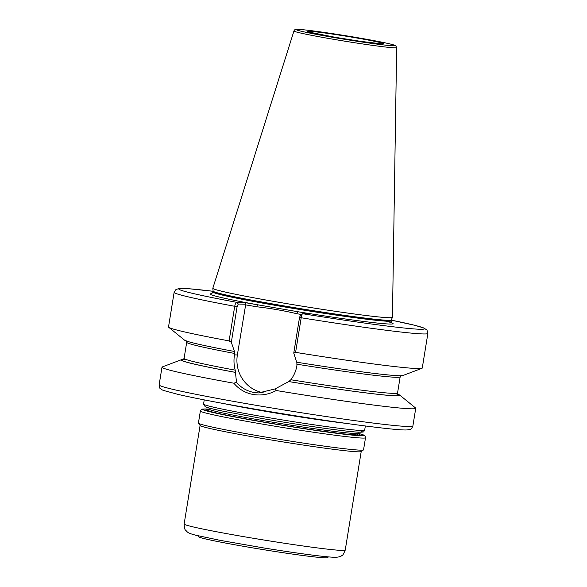 <?xml version="1.0" encoding="UTF-8"?>
<svg xmlns="http://www.w3.org/2000/svg" width="587" height="587" viewBox="0 0 587 587"><rect width="100%" height="100%" fill="white"/><g stroke="black" fill="none" stroke-linecap="round" stroke-linejoin="round"><path stroke-width="0.88" d="M263.203 392.718A32.843 31.654 91.5 0 1 237.361 354.959L245.748 304.227L238.278 304.029L237.104 306.649L231.329 342.331L234.455 351.444L234.47 354.878C233.641 360.051 233.883 365.143 235.204 370.148L236.51 382.276C241.14 387.794 247.032 391.199 254.171 392.505L258.588 392.938L275.054 388.924L288.797 381.557L290.844 379.745C293.999 375.563 296.024 370.867 296.897 365.65L296.883 362.208M231.329 342.331L229.106 340.9L234.712 306.289C235.211 303.824 235.915 302.51 236.832 302.356L244.684 302.562L310.435 313.898L302.591 313.7L300.559 314.837M278.319 302.188A90.978 3.383 -170.8 0 1 212.817 288.305A90.978 3.383 -170.8 0 1 212.824 288.254L293.955 30.972A52.023 1.937 -170.8 0 0 331.413 38.94A52.023 1.937 -170.8 0 0 396.658 47.606L392.439 317.347A90.978 3.383 -170.8 0 1 392.424 317.398A90.978 3.383 -170.8 0 1 278.319 302.188M275.054 388.924L276.228 390.516C268.941 394.449 261.303 395.777 253.298 394.501C245.403 393.048 238.931 389.284 233.883 383.216A128.524 4.777 -170.8 0 1 161.997 367.198A128.524 4.777 -170.8 0 1 162.313 366.934L181.339 359.736A110.855 4.124 -170.8 0 1 183.467 359.501M229.106 340.9A128.524 4.777 -170.8 0 1 168.733 327.297A128.524 4.777 -170.8 0 1 168.52 326.944L174.126 292.333L176.027 289.413L179.739 288.43L189.19 288.76L213.11 291.284A124.444 4.63 -170.8 0 0 236.832 302.356L238.278 304.029M234.264 351.437A110.855 4.124 -170.8 0 1 184.516 340.13L168.733 327.297M397.803 394.215A110.855 4.124 -170.8 0 1 399.747 395.11A110.855 4.124 -170.8 0 1 288.606 381.55M399.747 395.11L415.53 407.95A128.524 4.777 -170.8 0 1 415.743 408.295A128.524 4.777 -170.8 0 1 276.228 390.516M299.531 317.413L301.197 317.758A128.524 4.777 -170.8 0 0 427.872 333.431L426.984 330.063L423.77 327.957L414.701 325.286L391.206 320.128A124.444 4.63 -170.8 0 1 414.576 328.969A124.444 4.63 -170.8 0 1 302.591 313.7C302.114 313.92 301.652 315.278 301.197 317.758L295.591 352.369L293.757 353.095L299.531 317.413L300.705 314.801M427.872 333.431L422.266 368.042A128.524 4.777 -170.8 0 1 421.95 368.306A128.524 4.777 -170.8 0 1 295.591 352.369M421.95 368.306L402.924 375.504A110.855 4.124 -170.8 0 1 296.692 362.208L293.757 353.095M235.108 372.327A110.855 4.124 -170.8 0 1 181.339 359.736M233.883 383.216L236.51 382.276M301.226 314.463L296.758 313.693C283.528 310.589 270.152 308.278 256.622 306.766L245.476 304.844M244.684 302.562L245.748 304.227M211.841 293.676A92.614 3.441 -170.8 0 0 257.495 304.77L256.622 306.766M385.975 321.148A92.614 3.441 -170.8 0 1 297.624 311.69L296.758 313.693M363.551 449.818A83.64 3.111 -170.8 0 1 363.478 449.921A83.64 3.111 -170.8 0 1 295.349 441.872A83.64 3.111 -170.8 0 1 204.709 425.318A83.64 3.111 -170.8 0 1 198.457 423.198A83.64 3.111 -170.8 0 1 198.413 423.073L200.372 410.995A83.64 3.111 -170.8 0 0 206.661 413.241A83.64 3.111 -170.8 0 0 298.812 430.029A83.64 3.111 -170.8 0 0 365.51 437.741L363.551 449.818M328.493 556.894L327.443 557.65A65.282 2.429 -170.8 0 1 274.268 551.369A65.282 2.429 -170.8 0 1 203.528 538.44A65.282 2.429 -170.8 0 1 198.641 536.789L197.885 535.74M363.478 449.921L361.137 451.608A81.6 3.038 -170.8 0 1 294.674 443.75A81.6 3.038 -170.8 0 1 206.242 427.6A81.6 3.038 -170.8 0 1 200.145 425.531L198.457 423.198M203.557 404.076A81.6 3.038 9.2 0 0 262.316 416.557A81.6 3.038 9.2 0 0 364.666 430.176C362.891 431.871 366.171 432.135 358.386 432.157C346.073 431.658 301.27 425.304 262.514 418.582L220.954 410.775C209.537 408.317 206.448 407.327 205.193 406.681L203.557 404.076L204.239 399.886M358.297 432.149L357.769 433.184A75.283 2.803 -170.8 0 1 263.35 420.63A75.283 2.803 -170.8 0 1 209.148 409.117L208.847 410.973M234.47 354.878L237.361 354.959M335.228 37.311A38.764 1.438 -170.8 0 1 308.747 31.228A38.764 1.438 -170.8 0 1 355.942 37.847A38.764 1.438 -170.8 0 1 382.423 43.93A38.764 1.438 -170.8 0 1 335.228 37.311M345.692 423.33A81.6 3.038 -170.8 0 1 263.225 410.922A81.6 3.038 -170.8 0 1 223.72 403.57M251.669 404.56A128.524 4.777 -170.8 0 1 159.128 384.903C159.671 390.069 160.75 388.264 161.227 389.379L163.23 390.384L178.477 394.515C195.544 398.375 220.074 403.078 252.065 408.611C289.494 415.038 324.244 420.424 356.309 424.79C385.578 428.657 402.557 430.366 407.261 429.904L409.477 429.589C410.276 428.679 410.731 430.733 412.874 426.001A128.524 4.777 -170.8 0 1 251.669 404.56M212.817 288.305L213.103 291.123A90.244 3.353 -170.8 0 0 278.084 304.888A90.244 3.353 -170.8 0 0 391.265 319.974L391.045 320.854A90.163 3.353 -170.8 0 1 277.952 305.82A90.163 3.353 -170.8 0 1 213.037 292.025L211.599 293.771M391.089 320.553A90.163 3.353 -170.8 0 1 278.003 305.519A90.163 3.353 -170.8 0 1 213.088 291.724L213.037 292.025M332.227 37.23A50.005 1.856 -170.8 0 1 298.064 29.379A50.005 1.856 -170.8 0 1 358.943 37.928A50.005 1.856 -170.8 0 1 393.107 45.771A50.005 1.856 -170.8 0 1 332.227 37.23M237.104 306.649L234.712 306.289A128.524 4.777 -170.8 0 1 174.126 292.333M234.697 353.469A108.125 4.021 -170.8 0 1 186.703 342.28L186.123 340.643M235.204 370.148A108.125 4.021 -170.8 0 1 184.091 358.386L186.703 342.28M235.299 372.334A110.165 4.094 -170.8 0 1 186.475 359.648M394.904 393.407A110.165 4.094 -170.8 0 1 288.797 381.557M401.229 375.489L400.165 376.854A108.125 4.021 -170.8 0 1 297.125 364.241M400.165 376.854L397.56 392.96A108.125 4.021 -170.8 0 1 290.844 379.745M358.686 430.352A79.561 2.957 -170.8 0 1 340.196 430.352A79.561 2.957 -170.8 0 1 262.528 418.59M365.51 437.741L365.129 436.134C363.889 435.547 367.198 435.825 357.857 433.25L357.762 433.228A81.6 3.038 -170.8 0 1 314.008 430.176A81.6 3.038 -170.8 0 1 208.847 411.502A81.6 3.038 -170.8 0 1 209.141 409.168M357.688 433.712A77.521 2.884 -170.8 0 1 306.906 428.958A77.521 2.884 -170.8 0 1 212.567 412.045A77.521 2.884 -170.8 0 1 209.067 409.645M361.203 451.564L345.237 550.114A81.6 3.038 -170.8 0 1 280.175 542.593A81.6 3.038 -170.8 0 1 190.269 526.209A81.6 3.038 -170.8 0 1 184.135 524.022L200.094 425.465M382.13 43.922L360.763 41.369L335.272 37.311L308.909 32.065M391.045 320.854L391.852 322.967M396.658 47.606L395.792 45.837L392.072 44.451C385.842 42.851 374.807 40.672 358.965 37.928C333.805 33.598 305.482 29.511 297.514 29.35C295.496 29.137 294.314 29.68 293.955 30.972M161.997 367.198L159.128 384.903M183.034 359.75L184.091 358.386M397.56 392.96L398.133 394.589M415.743 408.295L412.874 426.001M391.265 319.974L392.424 317.398M213.103 291.123L213.088 291.724M365.349 425.979L364.666 430.176M357.769 433.184L357.468 435.048M208.979 407.965L209.148 409.117M358.444 435.062L342.243 433.756L315.96 430.286C278.326 424.929 227.69 415.992 212.743 412.081L207.923 410.687M345.237 550.114C343.542 554.062 342.5 555.816 342.104 555.368C340.886 556.535 338.699 557.173 335.544 557.276C327.964 557.445 297.47 553.387 263.541 547.913L220.235 540.37L195.706 535.205C187.429 532.996 188.31 532.548 186.681 531.433C185.485 529.386 184.538 531.22 184.135 524.022M209.141 409.154L202.456 409.088L201.238 409.587L200.372 410.995"/></g></svg>
